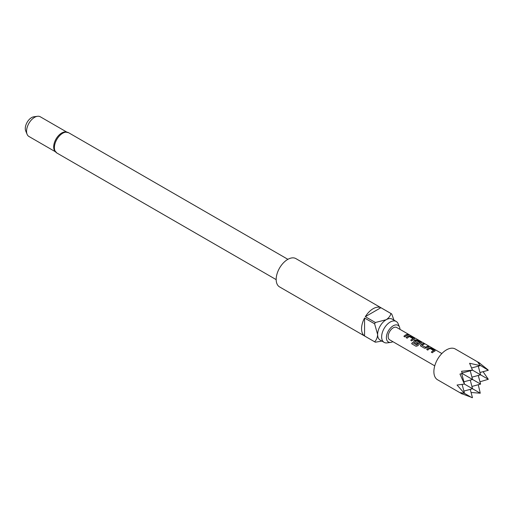 <?xml version="1.0" encoding="UTF-8"?>
<svg xmlns="http://www.w3.org/2000/svg" width="514" height="514" viewBox="0 0 514 514"><rect width="100%" height="100%" fill="white"/><g stroke="black" fill="none" stroke-linecap="round" stroke-linejoin="round"><path stroke-width="0.77" d="M409.478 335.038L409.337 334.955C408.161 334.344 407.808 334.273 408.27 334.755M408.315 334.627L409.401 334.826C408.219 334.216 407.853 334.145 408.315 334.627L408.02 334.325M409.722 335.057L409.337 334.955M399.988 329.378A9.612 5.551 120 0 0 399.551 327.187A9.612 5.551 120 0 0 393.197 325.805A9.612 5.551 120 0 0 386.515 336.092A9.612 5.551 120 0 0 390.775 342.388A9.612 5.551 120 0 0 392.889 341.675M399.551 327.187L398.157 323.794A12.073 6.971 120 0 0 396.223 321.462A12.073 6.971 120 0 0 390.184 322.06A12.073 6.971 120 0 0 382.294 332.699A12.073 6.971 120 0 0 384.144 342.375A12.073 6.971 120 0 0 387.138 342.883L390.775 342.388M56.829 152.986A11.719 6.766 120 0 1 55.03 143.599A11.719 6.766 120 0 1 62.689 133.267A11.719 6.766 120 0 1 68.548 132.689L64.725 131.937A11.366 6.56 120 0 0 61.719 132.998A11.366 6.56 120 0 0 54.266 150.049L56.829 152.986L276.179 279.629M27.088 134.263L25.7 130.871A8.905 5.14 -60 0 1 31.579 117.61A8.905 5.14 -60 0 1 33.828 116.787L37.464 116.292A11.366 6.56 120 0 0 34.592 117.34A11.366 6.56 120 0 0 27.088 134.263A11.366 6.56 120 0 0 28.912 136.461L55.268 151.675M391.321 313.707L295.897 258.613A16.339 9.432 120 0 0 287.724 259.422A16.339 9.432 120 0 0 277.052 273.821A16.339 9.432 120 0 0 279.558 286.908L374.982 342.003A16.339 9.432 -60 0 1 374.616 341.771L364.567 335.97A16.339 9.432 -60 0 1 364.567 318.005L374.616 323.801A16.339 9.432 -60 0 1 375.374 322.49L365.325 316.688A16.339 9.432 -60 0 1 373.106 308.721A16.339 9.432 -60 0 1 380.887 307.706L390.936 313.508A16.339 9.432 -60 0 1 391.321 313.707A16.339 9.432 -60 0 1 391.694 313.945L394 320.177M381.928 341.09L375.374 342.208A16.339 9.432 -60 0 1 374.982 342.003M396.223 321.462L392.201 319.136A12.073 6.971 120 0 0 386.168 319.74A12.073 6.971 120 0 0 377.629 334.524A12.073 6.971 120 0 0 380.129 340.056L384.144 342.375M469.61 363.276L472.462 370.144L461.572 371.275L462.189 373.492L459.966 374.064L464.431 384.061L457.055 385.025L464.341 393.287L459.966 392.619L462.189 393.994L437.555 379.769A17.759 10.254 -60 0 1 434.838 365.544A17.759 10.254 -60 0 1 446.435 349.893A17.759 10.254 -60 0 1 455.314 349.012L479.947 363.237L477.647 361.991L480.262 365.64L469.61 363.276M462.15 393.84L472.462 397.707L470.233 389.374M434.786 351.088L434.754 350.24L431.06 348.106L429.126 347.817A7.1 4.099 -60 0 0 428.393 348.177A7.1 4.099 -60 0 0 426.697 349.494L427.751 350.105A7.1 4.099 -60 0 1 429.447 348.788A7.1 4.099 -60 0 1 430.038 348.486L433.591 350.535A7.1 4.099 -60 0 0 433 350.837A7.1 4.099 -60 0 0 431.304 352.154L432.358 352.765A7.1 4.099 -60 0 1 434.054 351.447A7.1 4.099 -60 0 1 434.786 351.088L435.172 350.76M423.221 343.583A7.1 4.099 -60 0 0 421.538 344.219A7.1 4.099 -60 0 0 420.799 344.714L420.831 346.108L424.519 348.241L426.459 347.978A7.1 4.099 -60 0 1 427.198 347.49A7.1 4.099 -60 0 1 428.882 346.854L427.796 346.372A6.958 4.016 -60 0 0 425.553 347.374L421.988 345.222A7.1 4.099 -60 0 1 422.592 344.83A7.1 4.099 -60 0 1 424.275 344.194L423.189 343.712A6.958 4.016 -60 0 0 420.812 344.817L420.863 346.198M420.446 345.665L420.831 346.108M416.803 344.907A7.1 4.099 -60 0 1 419.173 342.851A7.1 4.099 -60 0 1 419.765 342.555L419.752 342.677A6.958 4.016 -60 0 0 416.854 344.984L412.498 342.53A7.1 4.099 -60 0 0 411.637 343.725L416.064 346.282L417.85 345.736A7.1 4.099 -60 0 1 420.343 343.532A7.1 4.099 -60 0 1 421.075 343.172L421.461 342.844M421.056 343.294L421.011 342.452L417.317 340.319L415.396 340.024A6.958 4.016 -60 0 0 413.956 340.859L413.969 342.151L416.995 343.892A7.1 4.099 -60 0 1 418.017 343.018L415.023 341.193A7.1 4.099 -60 0 1 415.62 340.801A7.1 4.099 -60 0 1 416.211 340.506L419.765 342.555M413.59 341.707L413.969 342.151M413.943 340.756A7.1 4.099 -60 0 1 414.682 340.262A7.1 4.099 -60 0 1 415.415 339.902L417.349 340.191L421.043 342.324L421.075 343.172M414.22 339.214L414.188 338.366L410.493 336.233L408.559 335.944A7.1 4.099 -60 0 0 407.827 336.304A7.1 4.099 -60 0 0 406.131 337.621L407.184 338.231A7.1 4.099 -60 0 1 408.881 336.914A7.1 4.099 -60 0 1 409.472 336.612L413.025 338.662A7.1 4.099 -60 0 0 412.434 338.964A7.1 4.099 -60 0 0 410.737 340.281L411.791 340.891A7.1 4.099 -60 0 1 413.487 339.574A7.1 4.099 -60 0 1 414.22 339.214L414.605 338.887M407.261 334.37A7.1 4.099 -60 0 0 405.578 335.006A7.1 4.099 -60 0 0 403.882 336.323L404.936 336.933A7.1 4.099 -60 0 1 406.632 335.616A7.1 4.099 -60 0 1 408.315 334.974L407.229 334.498A6.958 4.016 -60 0 0 403.959 336.368M441.847 353.542L396.75 327.502A7.1 4.099 120 0 0 393.197 327.855A7.1 4.099 120 0 0 388.558 334.113A7.1 4.099 120 0 0 389.644 339.805L434.748 365.846M421.994 345.312L425.541 347.271A7.1 4.099 -60 0 1 426.145 346.879A7.1 4.099 -60 0 1 427.828 346.243M461.945 393.081L462.189 393.994M462.112 384.421L464.431 393.069M461.707 373.62L464.341 383.444M471.891 397.643L464.341 393.287M463.898 391.07L472.552 388.751L464.431 384.061M463.898 381.793L472.552 379.473L462.189 373.492M471.068 392.484L480.262 393.204L472.552 388.751L470.233 380.09M478.271 384.729L480.262 393.204M478.271 375.451L480.59 384.112L472.552 379.473L470.233 370.812M478.271 366.174L480.59 374.834L472.462 370.144M479.967 381.793L488.3 379.287L480.59 374.834L471.929 377.154M479.967 372.509L488.3 370.279L480.41 365.448M479.947 363.237L479.035 363.482M487.959 369.81L479.793 363.276M488.3 379.287L483.076 371.68M462.06 373.003L471.891 370.369M471.621 367.953L480.262 365.64M471.929 386.432L480.59 384.112M66.634 131.989L40.278 116.774A11.366 6.56 120 0 0 37.464 116.292M374.616 341.771C376.389 340.114 377.392 337.698 377.629 334.524L374.616 323.801M364.567 335.97L364.567 318.005M375.374 322.49L386.168 319.74C388.796 317.948 390.383 315.866 390.936 313.508M365.325 316.688L380.887 307.706M408.122 335.012L407.229 334.498M410.493 336.233L408.54 336.066A6.958 4.016 -60 0 0 406.208 337.666M414.188 338.366L410.461 336.362M414.2 339.336L414.155 338.495M410.814 340.326A6.958 4.016 -60 0 1 413.012 338.784L413.025 338.662M413.956 340.859L414.008 342.24M417.946 343.069L415.023 341.283M416.719 345.016L412.498 342.53M411.708 343.77A6.958 4.016 -60 0 1 412.549 342.607M428.689 346.886L427.796 346.372M424.082 344.232L423.189 343.712M431.06 348.106L429.106 347.939A6.958 4.016 -60 0 0 426.781 349.539M434.754 350.24L431.028 348.241M434.767 351.21L434.722 350.368M431.381 352.199A6.958 4.016 -60 0 1 433.578 350.657L433.591 350.535M68.548 132.689L287.898 259.326"/></g></svg>

